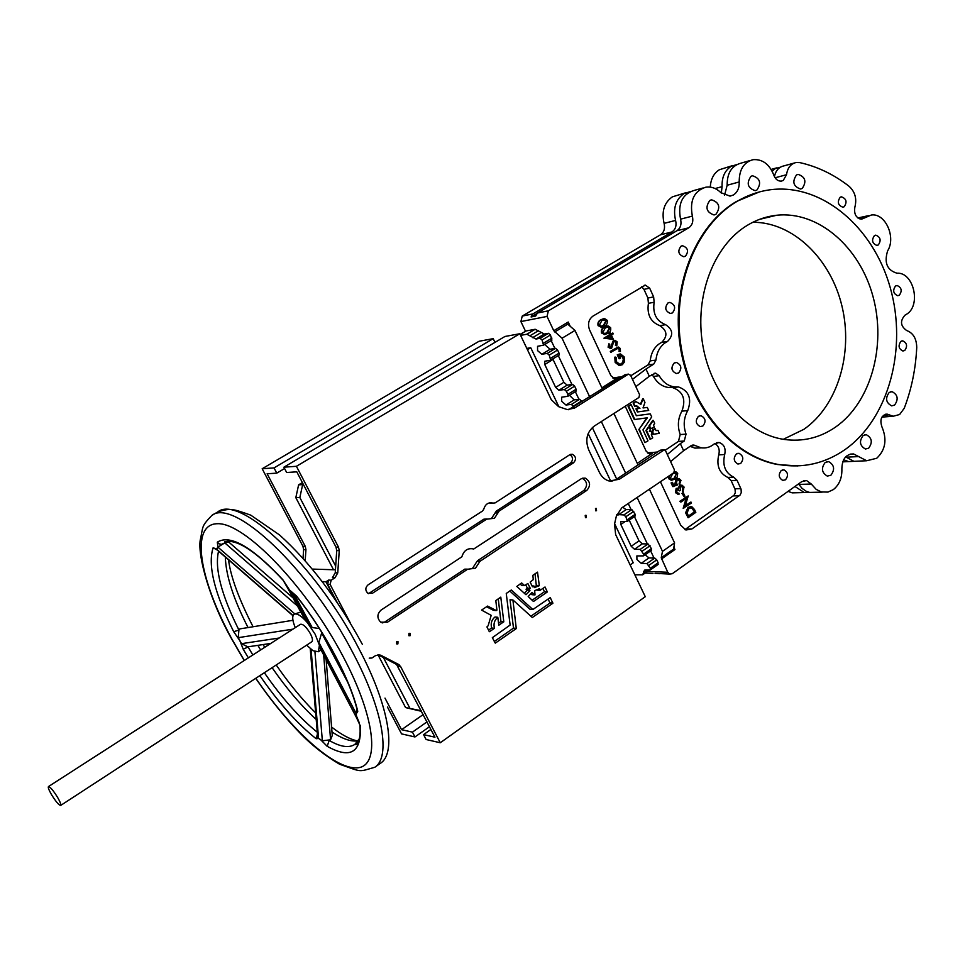 <?xml version="1.0" encoding="UTF-8"?>
<svg xmlns="http://www.w3.org/2000/svg" width="965" height="965" viewBox="0 0 965 965"><rect width="100%" height="100%" fill="white"/><g stroke="black" fill="none" stroke-linecap="round" stroke-linejoin="round"><path stroke-width="1.45" d="M248.355 657.877L243.216 649.228L248.089 646.948L241.54 643.727L238.246 637.672L238.922 630.049L239.863 628.891L241.95 628.553M243.216 649.228L239.863 640.7L233.711 631.725C214.423 593.053 207.559 565.068 213.12 547.77L216.522 548.989L217.957 547.083L224.797 542.897L297.497 606.044M51.459 794.545C55.789 801.541 58.865 805.172 60.662 805.449C61.241 804.677 60.24 802.036 57.671 797.524C53.316 790.492 50.24 786.849 48.443 786.584C47.864 787.368 48.877 790.021 51.459 794.545M60.662 805.449L311.828 641.773C313.01 640.651 312.503 637.925 310.332 633.607C306.412 627.021 303.131 623.921 300.501 624.295L48.443 786.584M217.957 547.083L217.306 542.173C230.032 534.14 251.877 546.636 282.805 579.676L289.512 589.965L296.653 596.177C325.314 632.352 350.259 679.674 357.762 711.338L356.266 713.835L356.507 716.066L356.037 713.569L318.824 642.63L319.789 647.539L356.929 718.467L356.507 716.066L359.342 722.954M318.824 642.63L321.647 633.004L347.943 682.713M320.344 648.613L319.789 647.539M306.641 645.163L313.022 650.724L318.366 651.737L319.427 645.308L315.157 634.246L307.401 622.678L309.717 625.489L291.913 592.824L287.148 587.142L305.193 620.073L307.401 622.678C301.406 615.791 296.967 612.98 294.096 614.259L294.856 613.921L218.186 547.384L217.415 548.313L216.739 549.302L293.083 615.549M586.274 517.578L586.032 515.262L585.224 515.382L585.466 517.686L586.274 517.578M397.894 643.896L397.99 641.616L396.712 641.604L396.603 643.872L397.894 643.896M410.101 635.718L410.161 633.426L408.919 633.426L408.846 635.706L410.101 635.718M595.477 508.519L596.261 508.398L596.527 510.702L595.731 510.823L595.477 508.519M497.916 512.934L499.122 511.076L573.596 462.766C576.467 459.352 576.057 456.517 572.366 454.274L569.76 454.732L495.093 502.91L492.994 503.103C488.411 502.077 485.347 504.08 483.791 509.122L482.572 510.98L368.051 584.862C365.168 587.649 365.108 590.447 367.87 593.258L372.418 593.27L486.637 519.182L494.442 518.265L497.916 512.934L495.081 512.958L491.619 518.277M479.907 561.365L586.817 490.401C590.93 485.516 590.399 481.414 585.2 478.097L581.244 478.761L473.731 549.013C467.844 547.722 463.888 550.315 461.861 556.805L381.115 610.037C376.989 614.017 376.845 618.058 380.68 622.16L387.447 622.232L467.567 569.254L475.48 568.204L479.907 561.365L477.108 561.256L472.681 568.083M539.206 585.743L534.284 587.637L533.959 586.032L532.463 586.78L530.147 582.1L533.283 579.651L532.861 575.309L537.517 572.149L539.302 585.562L534.079 586.443M533.416 601.448L528.181 596.479L531.98 592.486L534.996 594.898L534.694 590.628L539.507 588.722M525.925 594.693L516.806 586.455L521.57 582.969M634.837 574.802L642.642 574.802L644.511 570.134L650.362 569.917L650.326 568.288L646.948 563.548L641.194 563.343L636.924 559.459L636.864 555.924L643.305 555.888L643.619 554.139L640.229 549.387L634.5 549.266L631.207 546.287L620.833 524.478L620.797 521.655L627.31 521.402L625.875 516.709L623.873 514.936L616.816 514.514M657.804 564.525L658.13 562.8L656.743 559.857L654.752 558.072L648.987 557.903L645.102 554.779M634.91 516.094L635.211 514.309L631.81 509.544L626.116 509.629L622.69 507.24M573.813 406.965L571.437 404.407L565.948 405.023L561.678 401.295L561.666 397.194L567.854 396.301L567.854 394.383L566.383 391.283L564.392 389.558L558.916 390.246L555.647 387.399L544.755 364.505L544.755 361.248L550.713 360.21L549.218 355.108L547.239 353.395L541.823 354.276L537.565 350.609L537.553 346.302L543.56 345.168L542.065 340.018L540.086 338.317L535.997 339.041L526.83 334.24L520.605 335.374M582.028 401.79L579.651 399.257L574.127 399.884L569.495 395.276M550.87 360.066L559.037 355.144L559.049 353.166L557.565 350.042L555.587 348.341L550.134 349.246L545.876 345.591L545.346 344.095M635.163 406.132L636.864 405.927L639.952 408.352L636.514 408.774L637.889 411.91L648.697 410.415L647.286 407.435L643.028 407.906L644.958 402.405L643.221 398.666L640.869 404.395L635.923 401.609L633.776 402.96L634.596 406.193L633.185 403.153L635.368 401.669M653.257 430.873L652.545 431.198L653.401 434.262L659.324 433.345L657.973 430.426L656.043 430.619L655.066 428.641L651.978 431.246L652.883 434.298M651.339 428.412L654.379 427.266L653.534 425.167L654.692 423.358L653.281 420.378L649.529 425.879L650.772 428.46M652.002 434.443L651.242 431.343L649.409 431.512L650.446 429.63L648.613 427.23L646.49 430.474L650.531 439.171L652.714 437.845L651.327 434.672L652.002 434.443M667.949 302.962L669.891 302.407C675.126 304.638 675.995 308.137 672.46 312.913L670.458 313.48C665.259 311.2 664.415 307.702 667.949 302.962M665.681 308.257L665.862 309.246M680.952 246.244L682.52 245.737C687.985 247.776 688.95 251.274 685.415 256.22L683.787 256.738C678.359 254.651 677.418 251.141 680.952 246.244M736.367 453.936L739.057 453.333C743.388 455.866 743.931 459.231 740.686 463.453L737.936 464.044C733.641 461.487 733.123 458.122 736.367 453.936M698.455 416.313L701.036 415.71C705.632 418.219 706.247 421.645 702.882 425.999L700.24 426.602C695.693 424.057 695.09 420.631 698.455 416.313M674.173 363.069L676.477 362.478C681.399 364.891 682.134 368.365 678.66 372.924L676.284 373.515C671.399 371.079 670.699 367.593 674.173 363.069M671.881 367.93L672.05 369.257M781.3 470.462L783.942 469.858C788.103 472.355 788.61 475.661 785.486 479.798L782.784 480.401C778.659 477.88 778.164 474.563 781.3 470.462M601.883 387.809L617.238 378.147L614.765 378.738L610.978 375.783L589.627 330.03C587.468 324.119 588.566 319.487 592.896 316.158L645.356 285.109L649.674 288.173L653.643 296.906L654.137 302.25C652.545 313.577 656.369 321.043 665.597 324.674C673.003 329.584 673.642 335.181 667.527 341.465L665.681 342.466C660.024 346.266 656.779 352.141 655.959 360.09L653.727 364.131L645.971 369.04L649.3 376.266L655.657 373.153L659.204 375.711C662.943 382.249 667.985 385.952 674.33 386.832L678.504 386.941C688.962 390.813 692.038 398.702 687.743 410.595C683.702 417.929 683.136 425.77 686.043 434.129L684.257 441.005L680.349 443.623L683.606 450.691L691.169 445.625L693.859 445.046L700.855 447.736C705.765 448.544 710.228 447.278 714.233 443.924L719.094 442.501C724.112 444.334 725.982 448.351 724.691 454.539C722.218 465.419 725.246 472.971 733.762 477.193L737.103 480.377L741.072 489.159L741.265 492.62L740.058 495.093L691.881 528.965L685.898 530.002L680.699 525.201L660.422 481.752M641.665 286.786L643.957 289.343L647.913 298.028L648.408 303.336C646.815 314.614 650.627 322.045 659.831 325.651C667.213 330.537 667.852 336.097 661.749 342.358L659.903 343.359C654.27 347.147 651.037 352.985 650.217 360.898L647.998 364.915L630.796 375.771M619.096 377.038L612.908 378.063M619.964 376.917L621.93 376.664M845.376 449.352C825.039 463.586 802.711 468.64 778.381 464.491C732.519 456.192 690.735 407.375 681.169 347.267C671.399 287.208 695.753 225.496 737.115 201.347C747.453 195.268 758.297 191.432 769.66 189.84C821.468 182.674 873.265 226.763 890.249 287.679C907.558 348.51 888.789 418.448 845.376 449.352M759.491 191.89L736.319 201.552C694.969 225.689 670.627 287.365 680.385 347.388C689.951 407.447 731.723 456.24 777.561 464.527L797.826 465.926M825.208 462.452L828.67 461.62C834.363 464.973 835.099 469.533 830.853 475.275L827.307 476.107C821.661 472.693 820.962 468.146 825.208 462.452M709.83 200.467L711.639 199.839C719.323 202.469 720.759 207.294 715.933 214.314L714.016 214.966C706.38 212.24 704.993 207.403 709.83 200.467M874.411 235.629L875.798 235.158C880.526 237.101 881.359 240.369 878.307 244.953L876.883 245.424C872.179 243.445 871.347 240.176 874.411 235.629M900.912 341.381L902.709 340.838C907.016 342.961 907.703 346.182 904.748 350.476L902.914 351.019C898.632 348.872 897.957 345.651 900.912 341.381M895.508 286.026L897.088 285.519C901.587 287.546 902.335 290.779 899.356 295.206L897.74 295.724C893.264 293.662 892.516 290.429 895.508 286.026M840.189 197.258L841.432 196.824C846.414 198.694 847.33 201.999 844.194 206.751L842.903 207.198C837.946 205.292 837.041 201.975 840.189 197.258M863.144 435.517L866.305 434.696C872.01 437.929 872.794 442.428 868.645 448.206L865.4 449.015C859.743 445.746 858.983 441.234 863.144 435.517M750.951 176.366L752.579 175.787C760.143 178.32 761.578 183.085 756.886 190.069L755.161 190.672C747.646 188.054 746.247 183.278 750.951 176.366M889.199 392.441L892.034 391.645C897.848 394.733 898.692 399.208 894.591 405.083L891.684 405.867C885.918 402.731 885.086 398.256 889.199 392.441M796.499 174.954L798.103 174.376C805.389 176.909 806.776 181.589 802.241 188.428L800.54 189.031C793.29 186.414 791.951 181.722 796.499 174.954M589.724 396.941L562.052 338.22L553.765 330.706L547.022 316.436L548.373 310.814L688.757 227.8C692.339 225.231 693.546 221.335 692.363 216.124C689.493 200.587 694.016 190.925 705.958 187.15C711.398 186.45 716.38 188.296 720.915 192.674L730.047 196.136L733.436 194.954C737.501 192.264 739.431 187.934 739.214 181.951C739.13 169.719 743.713 162.301 752.965 159.695C762.471 158.935 769.443 164.147 773.894 175.328C775.498 179.369 777.995 181.299 781.385 181.106L783.254 180.443L786.523 174.713C787.537 167.85 790.733 163.785 796.101 162.518L799.828 162.615C817.464 166.571 833.905 174.484 849.164 186.354C855.099 191.89 857.004 198.826 854.869 207.149C853.82 214.158 856.076 218.162 861.649 219.152L871.359 215.014C885.291 212.855 896.268 237.233 887.643 250.84C883.976 262.745 887.088 270.2 896.98 273.204C913.674 271.925 921.43 305.435 906.569 314.252L905.013 315.157C899.875 320.899 900.429 326.025 906.678 330.537C913.216 332.985 916.569 338.643 916.738 347.509C915.689 368.956 911.527 389.209 904.241 408.267L899.621 414.516L893.192 416.241L887.149 414.13C881.371 415.276 879.622 419.473 881.877 426.723C887.245 439.461 885.52 449.967 876.715 458.266L866.667 460.751L853.579 453.948C846.1 454.02 842.204 458.918 841.866 468.64C842.192 477.808 839.345 484.804 833.326 489.617L827.934 492.09L821.275 491.921L816.173 489.376L811.3 484.044L806.547 480.546L801.758 481.631L672.279 573.705L669.65 574.091L667.756 572.257L661.242 557.758L673.703 549.013L674.571 542.885L662.485 551.353L661.242 557.758M747.525 225.195C756.729 219.682 766.427 216.377 776.632 215.255C818.356 210.756 859.719 246.968 873.011 296.532C886.558 346.025 870.84 402.405 835.63 427.037C819.816 437.941 802.53 442.054 783.749 439.377C745.969 433.683 711.193 394.335 702.809 345.289C694.257 296.291 713.678 245.339 747.525 225.195M752.857 222.264C793.001 222.083 830.66 258.668 841.95 306.05C853.434 353.395 837.596 405.963 803.869 429.329L783.303 439.304M772.181 171.263L775.233 168.585L780.275 167.234M710.288 187.126C710.747 179.068 713.774 173.266 719.371 169.744L732.99 165.461M721.301 193.048L722.085 186.643C721.76 177.258 724.787 170.491 731.156 166.354L736.946 164.508M525.491 331.2L520.907 321.562L522.234 316.074L660.53 234.772C664.065 232.239 665.259 228.44 664.101 223.361C661.411 211.456 664.173 202.626 672.388 196.848L685.801 192.735M536.637 313.685L531.064 316.966L532.849 313.939L672.002 231.938C675.56 229.393 676.755 225.557 675.584 220.418C672.882 208.404 675.657 199.478 683.908 193.663L689.975 191.721M302.395 482.584L298.619 484.84L295.821 497.651L333.492 569.712M377.93 654.68L405.59 707.586L421.174 710.698M498.519 623.281L500.944 621.484L498.242 598.783M489.303 631.641L486.927 626.912L488.133 625.766L491.185 615.344L481.559 610.085L487.615 606.068L496.287 610.568L493.465 610.326L486.517 606.732M488.543 630.121L491.631 627.998C490.485 623.499 491.595 619.832 494.961 617.009L497.795 617.274L498.808 625.211L503.79 621.762L500.787 597.13L495.805 600.556L496.939 610.085L496.287 610.568M520.075 583.97L521.703 585.429L524.586 585.598L527.771 583.523M527.867 583.523L530.255 588.288L529.013 589.326L529.93 590.701L527.035 590.52L524.369 593.294M527.035 590.52L526.118 589.145L527.36 588.119L525.756 584.887M539.604 588.722L540.062 590.327L545.032 586.997L547.348 591.967L544.417 591.774L532.077 600.242M544.417 591.774L542.909 588.373M536.902 589.76L539.905 590.315L537.023 590.158M530.822 593.692L532.089 594.705M536.323 585.562L535.02 573.837M530.883 616.225L549.966 603.041L548.132 598.988M511.341 590.013L532.813 609.47L530.038 609.229M532.403 617.443L552.897 603.258L550.255 597.6L532.945 609.458L529.906 609.229L509.749 590.978M494.285 641.532L513.501 628.106L510.027 599.748L512.898 599.953L532.21 617.419M382.176 622.944L384.83 621.955L464.792 569.133L467.748 569.169M480.208 560.894L477.108 561.256M477.41 560.786L583.825 490.485C587.926 485.66 587.408 481.571 582.269 478.242M368.558 593.632L483.827 519.194L487.084 518.953M499.122 511.076L496.287 511.112L495.081 512.958M496.287 511.112L570.629 462.935C573.379 459.883 573.138 457.12 569.929 454.636M493.079 503.127L491.897 503.151M493.115 503.139L489.279 502.91M369.245 658.142L371.923 658.021L375.614 655.549L380.729 655.199L378.123 654.813L396.531 664.415L434.962 737.188L423.563 734.63L430.921 729.431M663.655 449.835L660.193 450.209L616.237 479.4L611.243 481.39M628.432 374.131L625.115 374.661L568.518 409.715M380.729 655.199L398.388 664.318L400.644 666.598L440.269 742.76L645.283 596.696L615.646 534.574L614.536 524.031L616.333 516.203L621.762 507.867L673.835 472.693L674.451 469.931L665.597 450.836L664.378 449.786L619.277 479.279L609.156 481.028C604.91 479.81 601.678 476.939 599.434 472.44L588.662 449.774C585.019 439.931 586.853 432.055 594.175 426.144L638.939 397.471L639.578 394.697L630.519 375.156L628.167 374.263L574.452 408.111L567.251 409.582L558.59 406.639L551.292 399.703L519.821 333.733L296.424 466.3L283.891 467.193L286.665 472.5L296.798 471.837L336.025 547.179L336.725 550.593L335.241 572.776L332.43 577.661L334.939 577.83L331.152 580.23L330.102 584.404L327.605 584.223L328.655 580.062L325.929 581.798L322.226 581.545M494.985 342.37L493.199 338.655L479.062 341.26L262.178 468.749L274.036 467.904L276.774 473.14L267.124 473.767L305.254 546.347L305.941 549.64L305.181 560.749M423.189 714.57L401.573 729.685L384.987 698.117M312.31 569.085L335.434 569.808M526.806 348.389L530.738 347.714L527.433 349.704M630.133 564.947L633.221 562.788L614.609 523.718M558.868 406.735L530.738 347.714M650.651 550.906L653.631 557.191L652.461 557.999M647.358 543.922L634.415 516.565M631.098 509.556L628.227 503.501M616.695 479.098L592.317 427.567M578.964 399.329L575.321 391.633M571.956 384.516L558.277 355.603M554.899 348.462L551.172 340.585M798.296 492.705L792.169 492.862L788.091 491.354M603.535 318.691L600.857 319.753C598.445 320.863 597.516 322.829 598.059 325.639L601.581 327.231M606.973 326.013L604.259 327.087C601.858 328.209 600.93 330.163 601.472 332.973L604.958 334.566M612.823 332.985L610.942 334.131L609.844 333.07L609.012 333.576L609.554 334.734L603.897 338.196L613.378 339.378L611.364 335.024L613.233 333.878L612.823 332.985L610.857 333.938M613.8 340.609L611.159 347.34L609.518 346.652L609.747 344.264L608.879 343.793L608.65 347.111L610.483 348.51L611.605 348.208L613.559 342.322L614.958 341.308L615.851 342.551L615.429 345.386L616.768 345.844L617.226 341.924L614.995 340.283L613.233 340.693L610.483 347.484M608.879 343.793L608.083 347.195L610.58 348.522M614.307 340.368L613.233 340.693M619.482 354.963L622.715 357.364L623.269 359.45L622.63 362.526L620.314 364.36M619.458 354.034L617.262 354.806L619.096 358.763L620.483 358.16L619.072 355.108L620.314 354.879L622.715 357.364M623.281 357.279L623.426 361.996L621.882 363.865L619.844 364.348L616.551 361.815L616.273 357.448L614.777 357.171L615.151 362.394L619.084 365.47L620.314 365.397M617.889 347.135L610.302 351.393L610.724 352.285L618.348 348.148L619.421 348.956L619.035 351.429L620.447 351.453L620.266 348.474L618.505 347.05L610.302 351.393M617.841 348.244L618.855 349.041M714.848 443.454C718.708 445.987 719.999 449.799 718.744 454.877C716.283 465.709 719.299 473.212 727.803 477.422L731.132 480.594L735.077 489.327L735.282 492.777L734.075 495.226L684.873 529.604M690.059 446.361L694.969 448.11L701.651 447.856M685.596 512.765L688.117 517.735L695.825 512.379L694.51 509.532L691.833 506.709L687.997 507.445L685.596 512.765L688.117 517.735M690.638 506.625L687.997 507.445M686.115 498.507L683.172 508.35L691.495 503.006L690.506 502.162L685.295 505.769M691.097 502.162L685.138 506.263L688.214 495.938L679.879 501.269L680.868 502.114L686.851 498L683.763 508.35M668.854 476.059L668.926 478.881L671.652 480.401M681.99 493.38L684.161 496.782L684.957 496.239L683.365 492.813L681.99 493.38L683.365 492.813M677.394 488.157L676.151 488.471L675.428 492.608L678.069 494.225M681.073 485.13L679.529 485.528L678.226 488.194M681.037 486.107L682.725 487.639L682.713 491.8L684.101 487.096L682.014 485.166L679.529 485.528M680.108 485.516L678.817 488.483L676.73 488.459L676.007 492.584L677.744 494.164L679.288 494.056L676.791 492.041L677.116 489.303L679.505 490.871L680.289 490.341L680.566 486.312L681.712 486.107L682.725 487.639M678.902 493.199L678.299 493.224M678.069 478.556L676.2 479.098L674.921 483.574L675.56 484.49L673.763 485.178M677.949 479.605L679.577 480.872L679.481 484.611L680.976 480.353L679.034 478.592L676.2 479.098M676.779 479.074L675.5 483.549L676.139 484.478L673.847 485.347L672.448 482.343L671.061 482.91L672.774 486.589L677.707 484.9L676.417 483.248L677.153 479.955L678.709 479.617L679.577 480.872M642.702 398.762L640.483 404.021M647.262 407.435L643.064 407.942M639.952 408.352L635.947 408.834L637.407 411.959M639.385 408.4L635.79 405.951M657.901 430.378L656.007 430.595M655.03 428.653L652.376 430.064L652.69 430.921M651.447 428.255L652.244 428.629M652.75 420.451L648.962 425.927L650.724 428.472M651.158 431.283L649.373 431.488M648.154 427.266L645.923 430.523L650.024 439.268M657.539 451.97L647.563 453.043M651.882 374.637L653.45 376.447C657.177 382.936 662.207 386.627 668.528 387.496L672.689 387.616C683.111 391.464 686.187 399.305 681.905 411.15C677.876 418.448 677.309 426.253 680.204 434.564L678.431 441.415L665.175 450.233M646.767 417.893L638.866 429.582L644.958 442.597L648.01 440.836L642.967 429.883L651.713 416.928L650.265 413.876L636.369 415.71L631.194 404.721L628.661 406.241L634.789 419.486L647.358 417.809L638.878 429.461M630.531 404.745L628.07 406.422L634.295 419.534M650.253 413.876L636.309 415.698M683.606 450.691L670.603 461.632M667.298 454.503L680.349 443.623M662.485 551.353L637.105 497.506M625.634 473.152L601.328 421.56M649.3 376.266L635.851 386.651M632.473 379.366L645.971 369.04M649.409 489.195L674.571 542.885M613.921 413.49L638.034 464.925M637.274 463.321L652.28 453.369L649.397 453.948L646.164 451.186L625.224 406.253M562.052 338.22L574.983 330.428L602.413 388.955M621.665 376.832L613.089 377.954M655.054 573.319L669.65 574.091M810.528 492.415L804.364 492.56L794.943 486.481M859.284 461.089L848.573 461.584L843.627 459.75M659.59 573.668L657.925 573.596M531.064 316.966L535.659 316.05L537.445 313.01L676.96 230.707C680.518 228.162 681.724 224.302 680.554 219.152C677.695 203.76 682.207 194.194 694.076 190.443L702.665 188.066M724.546 195.256L727.152 185.256C727.067 173.145 731.627 165.787 740.831 163.194L750.203 160.492M774.413 176.607C775.751 170.576 778.851 167.017 783.737 165.932L794.195 163.049M857.873 217.957L868.391 215.678M883.699 416.977L881.841 417.278M866.667 460.751L853.928 461.342L845.63 456.903M815.811 492.283L809.635 492.44L806.137 491.221L802.144 488.435L798.501 483.947M574.983 330.428L568.445 324.783L568.228 322.033L570.315 326.496M688.576 507.433L686.175 512.765M694.667 512.113L692.774 508.603L691.435 507.759L688.986 508.326L687.152 512.777L688.54 516.371L694.667 512.113L692.195 508.603L690.494 507.699M688.395 516.058L694.076 512.113M688.214 495.938L679.879 501.269M680.47 501.257L680.868 502.114M669.662 475.504L668.926 478.881M669.505 478.857L671.218 480.329L675.018 479.098L677.128 477.229L677.707 473.308L675.898 471.776L674.511 471.813M671.785 479.388L674.053 478.302L676.332 473.875L674.885 472.826M676.911 473.851L675.705 472.838L672.581 473.851L670.313 478.326L671.544 479.352L674.631 478.278L676.332 473.875M639.433 429.534L644.958 442.597M601.412 319.656C599 320.766 598.071 322.72 598.614 325.543L601.123 327.244L604.404 326.086C606.804 325.024 607.745 323.094 607.226 320.32L604.585 318.571L600.857 319.753M606.394 320.838L604.609 319.656L601.846 320.597L599.47 325.036L601.255 326.23L603.994 325.229L606.394 320.838L603.716 319.777M601.557 326.218L603.439 325.326L605.827 320.935M604.814 326.99C602.413 328.112 601.485 330.066 602.027 332.877L604.476 334.578L607.805 333.42C610.194 332.346 611.135 330.416 610.616 327.642L608.022 325.905L604.259 327.087M609.784 328.16L608.034 326.99L605.248 327.931L602.872 332.382L604.645 333.564L607.395 332.563L609.784 328.16L607.154 327.099M604.934 333.564L606.84 332.66L609.229 328.257M610.411 332.973L609.578 333.492L610.109 334.638L603.897 338.196M604.548 338.281L613.378 339.378M610.543 335.579L607.19 337.629L611.762 338.196L610.543 335.579M611.122 338.124L610.073 335.868M614.958 341.308L615.851 342.551M616.406 342.454L615.429 345.386M615.984 345.301L616.768 345.844M615.344 357.086L615.151 362.394M615.718 362.321L619.651 365.397L622.328 364.734L624.512 361.875L624.138 356.833L620.543 353.95L617.262 354.806M617.817 354.722L619.651 358.678M682.569 493.368L684.161 496.782M677.9 489.171L679.505 490.871M683.304 487.615L683.039 489.496M683.618 489.472L682.327 490.956M682.906 490.944L683.292 491.788M672.448 482.343L671.061 482.91M671.64 482.886L673.353 486.577M680.156 480.847L679.083 483.755M679.662 483.742L680.06 484.599M610.869 351.308L611.279 352.201M619.421 348.956L619.048 349.764M619.602 349.68L619.035 351.429M619.59 351.344L620.447 351.453M673.751 546.95L674.957 549.519L673.703 549.013M543.705 345.036L551.92 340.138L550.448 334.988L548.47 333.299L544.356 334.035L535.177 329.27L526.118 330.959L520.135 334.385M575.864 391.235L576.093 389.245L574.633 386.145L572.643 384.432L567.143 385.144L563.862 382.309L552.812 358.932M610.809 481.342L588.168 433.587M651.134 550.424L651.459 548.675L648.07 543.934L642.328 543.838L639.035 540.882L629.192 520.123M405.59 707.586L420.595 711.109M295.821 497.651L299.838 497.518L335.687 566.166M383.407 657.539L409.992 708.467M298.619 484.84L302.648 484.647L299.838 497.518M303.275 484.273L302.648 484.647M387.435 707.019L401.549 733.883L414.962 736.958L429.509 726.705M427 721.892L412.441 732.133L414.962 736.958M412.441 732.133L401.573 729.685M262.178 468.749L302.938 546.287L303.625 549.567L303.022 558.313M493.199 338.655L274.036 467.904M276.774 473.14L284.579 468.52M497.795 617.274C494.43 620.109 493.32 623.776 494.454 628.299L491.631 627.998M489.508 631.689L494.454 628.299M519.821 333.733L504.936 336.483L283.891 467.193M296.424 466.3L338.534 547.239L336.025 547.179M334.939 577.83L337.75 572.92L339.246 550.665L338.534 547.239M336.906 601.943L327.605 584.223M350.379 623.052L330.102 584.404M440.269 742.76L426.12 739.516L423.563 734.63M529.93 590.701L526.118 594.681M521.667 585.405L524.55 585.586L521.667 582.969M511.317 589.989L506.263 593.463L510.123 625.067L492.343 637.66L495.274 643.136L516.287 628.589L512.898 599.953M547.348 591.967L533.548 601.436M325.929 581.798L335.157 599.374M294.096 614.259L293.746 614.536C291.985 616.611 292.504 620.99 295.29 627.648M300.803 612.075L294.856 613.921M305.193 620.073L304.096 618.082M318.764 627.564L319.27 628.505L312.202 627.552L309.717 625.489M326.134 659.662L332.274 735.439L330.585 739.793L322.358 740.77L314.94 651.701M360.307 725.523C361.694 752.495 350.657 759.419 327.195 746.307L320.452 739.516L318.655 738.466L316.134 738.72L317.437 734.088M239.863 628.891L292.938 620.302M318.655 738.466L322.443 741.048M311.068 649.349L318.546 738.165L317.533 735.137M323.673 654.958L330.585 739.793M357.147 718.684L357.726 719.914M356.833 709.287L356.266 713.835M291.888 592.619L295.724 595.345M285.797 584.464L287.16 586.973M217.342 549.821L216.522 548.989M238.114 637.684L292.974 629.144M233.711 631.725L238.922 630.049C221.287 594.669 214.495 568.385 218.56 551.184M213.12 547.77L216.667 549.748M217.306 542.173L219.152 543.862L221.576 544.344L224.423 543.078L224.712 541.751C236.92 538.772 256.292 551.498 282.829 579.929L283.493 580.713M282.805 579.676L287.063 587.046M296.653 596.177L297.015 596.865M357.762 711.338L356.881 708.853M327.195 746.307L329.174 740.432C340.343 746.91 348.896 748.237 354.831 744.425L359.33 738.732M241.371 643.691L279.187 638.022M374.818 767.259L380.439 763.291C396.687 753.195 389.136 705.704 359.052 648.938C315.965 564.875 239.513 493.839 217.68 511.993L211.769 515.503C233.361 497.482 309.729 568.795 352.985 652.967C383.177 709.806 390.909 757.26 374.818 767.259C357.798 772.084 362.768 772.326 339.535 764.208C324.964 755.559 311.96 745.366 300.549 733.629C285.121 717.791 270.176 699.372 255.725 678.347M255.834 678.262C290.755 729.673 334.095 769.334 357.05 767.838C380.222 766.861 376.157 718.985 343.202 656.707C306.158 586.02 244.229 522.234 217.366 523.718C189.864 524.067 199.212 579.41 232.155 639.518L244.314 660.47M358.256 740.782C351.417 741.989 342.659 739.045 331.984 731.94M316.206 719.468C301.164 705.729 286.472 688.467 272.106 667.671M260.634 649.964L257.872 645.356M231.443 541.305L224.423 543.078M248.041 627.576C233.446 599.012 225.882 575.514 225.34 557.07M648.987 557.903L641.194 563.343M626.116 509.629L618.203 514.972M574.127 399.884L565.948 405.023M550.134 349.246L541.823 354.276M661.749 342.358L667.527 341.465M674.957 549.519L661.495 558.988M553.765 330.706L568.228 322.033M647.998 452.754L657.201 452.187M678.431 441.415L684.257 441.005M520.907 321.562L547.022 316.436M647.419 571.437L667.756 572.257M548.373 310.814L537.445 313.01M522.234 316.074L532.849 313.939M660.53 234.772L672.002 231.938M664.101 223.361L675.584 220.418M715.113 188.549L722.085 186.643M811.3 484.044L798.827 484.43M858.681 456.578L845.979 457.205M889.223 414.854L883.433 415.312M864.302 218.03L859.936 218.995M786.523 174.713L775.088 177.789M739.214 181.951L727.152 185.256M692.363 216.124L680.554 219.152M688.757 227.8L676.96 230.707M613.981 378.57L617.238 378.147M643.957 289.343L649.674 288.173M647.913 298.028L653.643 296.906M648.408 303.336L654.137 302.25M659.831 325.651L665.597 324.674M650.217 360.898L655.959 360.09M647.998 364.915L653.727 364.131M690.868 445.83L695.174 445.541M718.744 454.877L724.691 454.539M727.803 477.422L733.762 477.193M731.132 480.594L737.103 480.377M734.872 488.797L740.855 488.628M733.316 495.913L739.299 495.769M686.031 528.941L691.881 528.965M653.45 376.447L659.204 375.711M671.085 387.568L676.899 386.905M681.905 411.15L687.743 410.595M680.204 434.564L686.043 434.129M648.42 453.598L652.28 453.369M568.083 323.951L554.706 331.972M526.118 330.959L520.183 334.481M535.177 329.27L526.83 334.24M538.567 330.633L530.219 335.615M540.943 332.672L532.596 337.654M544.356 334.035L535.997 339.041M548.47 333.299L540.086 338.317M550.448 334.988L542.065 340.018M551.932 338.136L543.56 343.166M555.587 348.341L547.239 353.395M557.565 350.042L549.218 355.108M559.049 353.166L550.713 358.244M553.042 359.463L544.755 364.505M563.862 382.309L555.647 387.399M567.143 385.144L558.916 390.246M572.643 384.432L564.392 389.558M574.633 386.145L566.383 391.283M576.093 389.245L567.854 394.383M579.651 399.257L571.437 404.407M581.642 400.982L573.427 406.144M631.81 509.544L623.873 514.936M633.8 511.329L625.875 516.709M635.211 514.309L627.286 519.701M625.199 521.498L620.833 524.478M639.035 540.882L631.207 546.287M642.328 543.838L634.5 549.266M648.07 543.934L640.229 549.387M650.06 545.732L642.22 551.184M651.459 548.675L643.619 554.139M654.752 558.072L646.948 563.548M656.743 559.857L648.938 565.345M658.13 562.8L650.326 568.288M646.019 569.857L643.764 571.437M648.444 569.941L643.39 573.5M331.152 580.23L328.655 580.062M303.625 549.567L305.941 549.64M302.938 546.287L305.254 546.347M503.79 621.762L500.944 621.484M503.718 621.93L500.871 621.653M339.246 550.665L336.725 550.593M337.75 572.92L335.241 572.776M398.388 664.318L395.746 663.908M400.644 666.598L397.99 666.188M663.305 450.004L660.193 450.209M619.277 479.279L616.237 479.4M628.167 374.263L625.115 374.661M574.452 408.111L571.485 408.424M530.255 588.288L527.36 588.119M530.195 588.529L527.3 588.348M529.013 589.326L526.118 589.145M529.001 589.603L526.106 589.422M529.918 590.435L527.023 590.254M534.827 594.886L531.92 594.693M539.845 590.206L536.938 590.025M547.396 591.726L544.465 591.545M539.302 585.562L536.395 585.393M533.838 586.044L532.041 585.936L533.874 586.02M552.945 603.029L550.014 602.811M552.897 603.258L549.966 603.041M516.371 628.396L513.501 628.106M516.287 628.589L513.416 628.299M387.447 622.232L384.83 621.955M586.817 490.401L583.825 490.485M467.567 569.254L464.792 569.133M372.418 593.27L369.836 593.077M573.596 462.766L570.629 462.935M486.637 519.182L483.827 519.194M248.089 646.948L252.854 654.982M264.35 672.726C281.949 698.178 299.596 718.008 317.292 732.242M316.134 738.72C297.389 723.847 278.632 702.822 259.862 675.645M244.193 660.543L231.962 639.469C209.453 599.941 197.644 555.671 200.225 540.123C203.531 525.551 200.865 527.071 211.769 515.503M357.484 740.915C350.211 739.431 341.574 734.811 331.586 727.031M315.651 712.918C302.069 699.444 288.921 683.461 276.219 664.994M264.76 647.31L263.107 644.572M318.366 651.737L321.056 649.964M397.99 641.616L396.941 641.484M410.161 633.426L409.148 633.305M668.588 302.648L669.891 302.407M681.495 245.978L682.52 245.737M737.417 453.429L739.057 453.333M699.384 415.855L701.036 415.71M674.945 362.695L676.477 362.478M782.41 469.931L783.942 469.858M778.381 464.491L777.561 464.527M828.67 461.62L826.752 461.716M711.639 199.839L710.493 200.141M875.798 235.158L875.05 235.315M902.709 340.838L901.78 340.959M897.088 285.519L896.256 285.664M841.432 196.824L840.756 196.993M866.305 434.696L864.616 434.805M752.579 175.787L751.602 176.052M892.034 391.645L890.55 391.79M798.103 174.376L797.174 174.617M759.491 219.369L776.632 215.255M771.131 169.418L776.644 167.898M645.115 573.053L652.991 573.391M842.722 461.849L848.573 461.584M792.169 492.862L804.364 492.56M806.547 480.546L803.845 480.642M822.168 492.138L809.635 492.44M853.579 453.948L850.129 454.117M887.149 414.13L885.375 414.274M893.192 416.241L881.926 417.109M644.125 285.363L645.356 285.109M692.122 445.155L693.859 445.046M694.969 448.11L700.855 447.736M716.44 442.67L719.094 442.501M654.053 373.358L655.657 373.153M668.528 387.496L674.33 386.832M672.689 387.616L678.504 386.941M551.92 340.138L543.56 345.168M559.037 355.144L550.713 360.21M576.093 391.151L567.854 396.301M635.223 516.01L627.31 521.402M651.472 550.327L643.643 555.792M658.154 564.428L650.362 569.917M649.481 569.989L642.642 574.802M399.172 664.813L396.531 664.415M524.586 585.598L521.703 585.429M534.863 594.91L531.956 594.705M585.2 478.097L582.317 478.218M492.994 503.103L490.172 503.163M572.366 454.274L570.424 454.394M362.333 644.318C337.762 599.048 310.151 562.595 279.524 534.948L250.767 515.153C240.357 511.402 234.459 509.641 233.072 509.87C229.658 508.929 224.531 509.641 217.68 511.993M228.524 559.833C230.659 576.66 238.838 598.963 253.059 626.755M270.779 643.426L246.871 646.984M317.702 737.163L310.235 648.673M318.715 642.087L355.976 713.099M294.409 594.802L312.202 627.552M293.034 597.902L228.235 541.606M292.998 615.767L216.643 549.519M216.763 549.616L214.725 548.325L216.655 549.471M292.697 593.644L296.629 596.358C325.169 632.352 350.042 679.565 357.412 710.976L356.941 709.106M356.954 718.623L359.873 724.968C360.741 735.016 359.511 741.59 356.169 744.703L354.831 744.425M317.606 736.934L317.449 736.271"/></g></svg>
